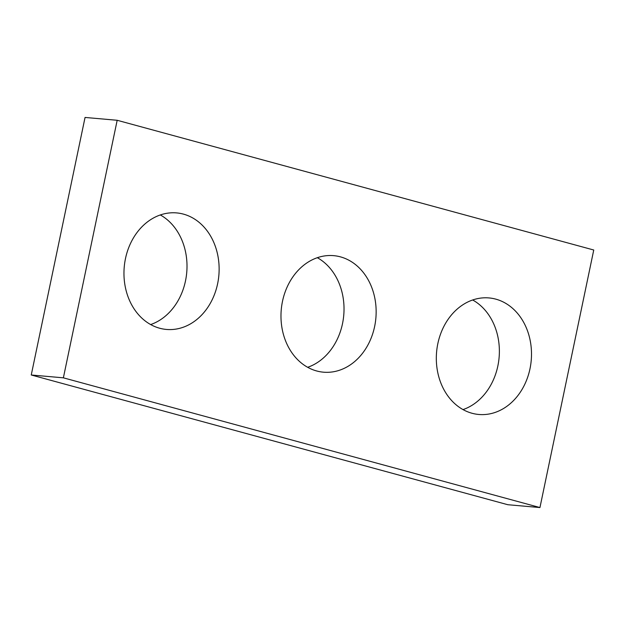 <?xml version="1.0" encoding="UTF-8"?>
<svg xmlns="http://www.w3.org/2000/svg" width="625" height="625" viewBox="0 0 625 625"><rect width="100%" height="100%" fill="white"/><g stroke="black" fill="none" stroke-linecap="round" stroke-linejoin="round"><path stroke-width="0.94" d="M63.375 377.828L539.945 507.555L593.75 250.008L117.18 120.281L63.375 377.828L31.25 374.992L507.82 504.719L539.945 507.555M31.25 374.992L85.055 117.445L117.18 120.281M472.68 299.984A58.492 47.5 -85 0 1 499.102 357.547A58.492 47.5 -85 0 1 463.008 409.594M437.828 343.664A58.492 47.5 -85 0 1 489.055 297.938A58.492 47.5 -85 0 1 531.227 360.383A58.492 47.5 -85 0 1 478.766 414.469A58.492 47.5 -85 0 1 437.828 343.664M317.336 257.695A58.492 47.5 -85 0 1 343.75 315.258A58.492 47.5 -85 0 1 307.664 367.305M282.484 301.375A58.492 47.5 -85 0 1 333.703 255.656A58.492 47.5 -85 0 1 375.875 318.094A58.492 47.5 -85 0 1 323.422 372.18A58.492 47.5 -85 0 1 282.484 301.375M160.32 214.953A58.492 47.5 -85 0 1 186.734 272.516A58.492 47.5 -85 0 1 150.648 324.562M125.469 258.633A58.492 47.5 -85 0 1 176.688 212.914A58.492 47.5 -85 0 1 218.859 275.352A58.492 47.5 -85 0 1 166.406 329.438A58.492 47.5 -85 0 1 125.469 258.633"/></g></svg>
